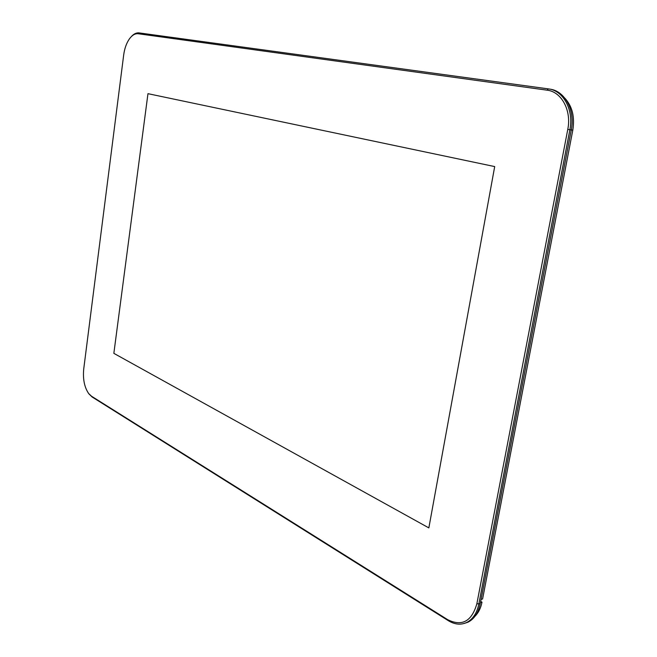 <?xml version="1.0" encoding="UTF-8"?>
<svg xmlns="http://www.w3.org/2000/svg" width="657" height="657" viewBox="0 0 657 657"><rect width="100%" height="100%" fill="white"/><g stroke="black" fill="none" stroke-linecap="round" stroke-linejoin="round"><path stroke-width="0.99" d="M113.85 353.351L428.849 527.899L494.696 166.582L147.965 93.672L113.85 353.351L428.849 527.899L494.696 166.582L147.965 93.672L113.85 353.351M549.745 89.122C564.782 90.699 575.401 110.31 571.278 129.946L480.21 603.832C478.329 612.8 474.305 618.902 468.137 622.122L464.023 623.509M89.04 394.011L92.169 397.017L448.419 620.725C454.759 624.585 460.861 625.168 466.733 622.458C472.9 619.239 476.925 613.137 478.805 604.153L569.874 129.749C573.996 110.064 563.361 90.428 548.299 88.876L138.873 32.875C136.229 32.686 133.675 33.959 131.219 36.718M567.771 129.421L476.859 603.775C471.742 621.415 462.027 626.721 447.713 619.699L91.471 396.187L88.67 393.551C84.4 387.26 82.757 379.056 83.735 368.93L123.68 54.999C124.551 48.536 126.448 43.19 129.363 38.952C132.123 35.149 135.063 33.417 138.184 33.745L547.092 90.173C561.538 91.676 571.73 110.532 567.771 129.421L571.278 129.946M481.072 599.348L482.591 599.003L572.805 130.119C574.924 116.962 572.288 106.319 564.88 98.189M480.456 602.535L481.983 602.19C480.809 608.078 478.51 612.735 475.085 616.159M480.678 601.41L481.983 602.19M480.21 603.832L476.859 603.775M447.713 619.699L448.419 620.725M91.471 396.187L92.169 397.017M138.184 33.745L139.136 32.907M547.092 90.173L548.299 88.876M571.286 129.905L572.805 130.119M468.137 622.122L466.733 622.458"/></g></svg>
